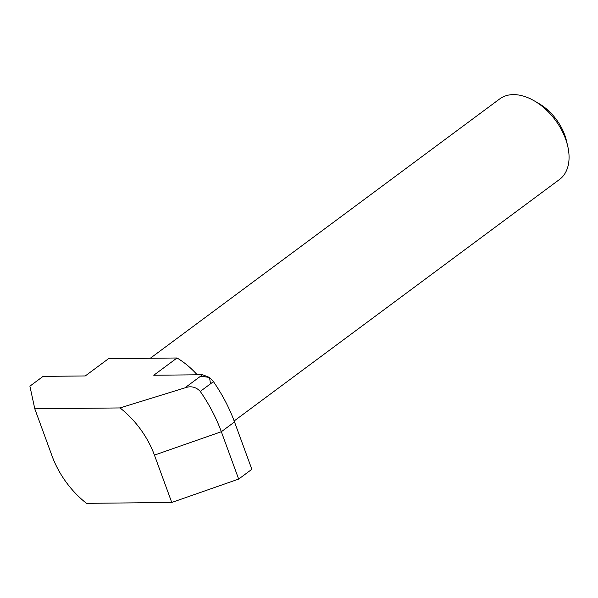 <?xml version="1.0" encoding="UTF-8"?>
<svg xmlns="http://www.w3.org/2000/svg" width="598" height="598" viewBox="0 0 598 598"><rect width="100%" height="100%" fill="white"/><g stroke="black" fill="none" stroke-linecap="round" stroke-linejoin="round"><path stroke-width="0.9" d="M234.154 420.962L559.526 179.46A50.165 32.015 -126.6 0 0 567.666 145.882A50.165 32.015 -126.6 0 0 565.529 138.811A50.165 32.015 -126.6 0 0 534.231 100.838A50.165 32.015 -126.6 0 0 499.734 98.902L150.307 358.254M567.666 145.882L566.433 140.679A41.382 26.417 -126.6 0 0 564.676 134.849A41.382 26.417 -126.6 0 0 538.85 103.521L534.231 100.838M34.789 408.808L120.034 407.933A71.483 45.62 53.4 0 1 154.434 455.108L221.335 431.726L238.669 479.08L171.761 502.462L86.516 503.344A71.483 45.62 53.4 0 1 52.123 456.162L34.789 408.808L29.9 386.166L43.078 376.381L85.26 375.948L108.515 358.688L177.023 357.985A62.7 40.021 53.4 0 1 197.198 374.797M238.669 479.08L251.848 469.303L234.513 421.949L221.335 431.726A121.641 77.635 -126.6 0 0 200.263 391.421L210.518 383.804L209.517 377.465L213.441 381.636A121.641 77.635 53.4 0 1 234.513 421.949M177.023 357.985L153.768 375.245L202.558 374.744L209.517 377.465L200.622 376.179L202.558 374.744M120.034 407.933L184.894 387.855C190.867 385.71 195.995 386.899 200.263 391.421M154.434 455.108L171.761 502.462M184.894 387.855L200.622 376.179M213.441 381.636L210.518 383.804"/></g></svg>
